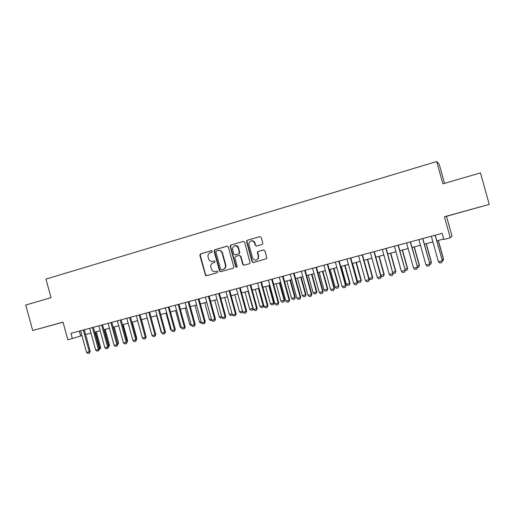 <?xml version="1.0" encoding="UTF-8"?>
<svg xmlns="http://www.w3.org/2000/svg" width="515" height="515" viewBox="0 0 515 515"><rect width="100%" height="100%" fill="white"/><g stroke="black" fill="none" stroke-linecap="round" stroke-linejoin="round"><path stroke-width="0.77" d="M212.296 251.275L211.362 250.715L200.535 253.863L199.82 255.253L205.582 275.467L206.534 275.686L217.401 272.654L217.819 271.469L216.976 271.115L215.566 271.508C214.15 271.836 212.953 271.411 211.974 270.24L210.873 267.285C210.481 265.109 211.253 263.629 213.184 262.85L214.594 262.45L215.103 261.478L214.169 260.912L212.759 261.317C211.227 261.659 209.972 261.156 209 259.818L208.073 257.107C207.687 254.931 208.453 253.444 210.378 252.659L211.787 252.253L212.296 251.275M472.197 209.129L480.044 206.978L472.197 209.129M51.197 325.435L61.195 322.699L51.197 325.435M262.013 244.535L262.714 243.923L262.779 243.099L261.214 237.434L259.83 236.623L247.251 240.286L246.473 241.181L252.028 261.774L253.399 262.592L266.616 258.639L266.783 257.635L264.897 250.792L263.513 249.975L258.099 251.513L257.391 252.144L258.273 256.316L258.047 258.607C255.974 260.893 254.146 260.667 252.569 257.925L248.925 244.702L248.88 243.157C250.708 240.106 252.62 240.08 254.616 243.061L255.228 245.269L256.605 246.086L262.013 244.535M489.25 204.384L480.476 172.905L442.9 183.823L436.694 161.53L45.964 279.104L51.037 297.683L25.75 305.028L32.696 330.514L63.017 322.139L67.826 339.752L72.345 338.548L70.928 333.353L442.147 233.327L443.859 239.494L450.277 237.782L452.003 236.115L446.492 216.306L489.25 204.384L444.432 216.764L450.277 237.782M228.325 246.981L226.98 246.176L214.781 249.724L214.053 251.12L219.493 270.884L220.826 271.695L233.063 268.27L233.849 267.118L228.325 246.981M230.887 245.037L243.28 241.438L244.644 242.243L250.142 263.017L249.415 263.699L244.078 265.193L242.72 264.375L240.486 256.277L239.127 255.466L235.613 256.464L234.834 257.584L237.222 266.532C236.829 267.459 236.327 267.51 235.728 266.693L230.115 246.26L230.887 245.037L243.28 241.438M32.696 330.514L63.042 322.229M444.516 183.353L439.205 164.266L436.694 161.53M237.08 246.222L236.984 245.867M72.345 338.548L81.943 335.561M85.651 334.57L91.02 333.141M94.728 332.149L100.174 330.694M103.888 329.703L109.412 328.229M113.139 327.237L118.74 325.744M122.473 324.746L128.158 323.227M131.892 322.236L137.66 320.697M141.406 319.693L147.251 318.135M151.004 317.131L156.933 315.553M160.693 314.549L166.712 312.94M170.478 311.936L176.581 310.307M180.353 309.303L186.546 307.648M190.325 306.644L196.608 304.964M200.393 303.953L206.766 302.254M210.558 301.243L217.027 299.518M220.819 298.5L227.385 296.749M231.19 295.739L237.846 293.962L242.546 311.041M241.657 292.945L248.41 291.142M252.228 290.125L259.077 288.297M262.901 287.273L269.86 285.419M273.684 284.396L280.739 282.516M284.576 281.493L291.735 279.581M295.578 278.557L302.846 276.619M306.689 275.589L314.066 273.62M317.916 272.596L325.403 270.6M329.259 269.57L336.855 267.543M340.718 266.513L348.43 264.453M352.299 263.423L360.12 261.33M363.996 260.3L371.933 258.182M375.815 257.146L383.875 254.996M387.763 253.959L395.938 251.777M399.833 250.734L408.138 248.52M412.032 247.483L420.459 245.23M424.36 244.194L432.922 241.908M436.823 240.866L443.73 239.024M79.329 331.087L80.649 335.909M444.432 216.764L446.492 216.306M214.388 260.886L213.159 261.24M217.13 271.09L215.959 271.418M211.633 250.689L200.947 253.798L200.232 255.183L205.62 274.785L206.779 275.622M227.308 246.138L215.173 249.666L214.452 251.056L219.879 270.793L221.044 271.63M216.332 250.934L215.824 251.912L220.6 269.268L221.534 269.834L223.034 269.416C224.984 268.643 225.763 267.156 225.377 264.961L222.087 253.02C221.289 250.972 219.866 250.129 217.826 250.502L216.332 250.934M221.862 269.757L221.534 269.834M218.418 250.387C220.375 250.142 221.727 250.998 222.474 252.955L225.757 264.877C226.143 267.073 225.364 268.553 223.42 269.326L221.92 269.744M239.308 255.427L240.846 256.2L243.08 264.292L244.265 265.141M231.267 244.986L230.527 246.395L236.095 266.609L236.823 267.201M238.168 247.87C235.664 244.689 233.759 245.018 232.458 248.848L233.836 254.107L235.188 254.912L238.703 253.908L239.488 252.904L238.168 247.87L238.535 247.805C237.917 246.138 236.771 245.404 235.091 245.61M238.535 247.805L239.848 252.839L239.063 253.844L235.555 254.841M251.513 240.795C253.2 240.608 254.346 241.348 254.964 243.009L255.569 245.217L256.657 246.067M256.277 260.101L258.388 258.53L258.607 256.245L258.273 256.316M263.764 249.936L258.44 251.449L257.732 252.08L258.607 256.245M259.83 236.623L247.599 240.235L246.827 241.129L252.369 261.691L253.573 262.541M99.086 348.095L99.756 347.921L95.397 331.969M100.67 347.586L99.826 349.26L99.756 347.921L100.67 347.586L96.331 331.724M99.826 349.26L99.189 349.421M83.34 330.012L89.282 351.751L90.247 351.397L89.372 353.123L88.007 353.47L86.559 352.453L80.63 330.739M84.331 329.742L90.247 351.397M86.559 352.453L89.282 351.751L89.372 353.123M108.272 345.726L108.678 345.617L104.294 329.594M109.573 345.288L108.742 346.962L108.678 345.617L109.573 345.288L105.215 329.349M108.742 346.962L108.375 347.059M117.542 343.331L113.274 327.199M117.703 343.917L117.678 343.293L118.559 342.964L114.182 326.961M118.559 342.964L117.652 344.67M126.896 340.898L127.623 340.627L123.22 324.547M127.141 341.793L127.623 340.627M136.333 338.432L136.771 338.265L132.349 322.113M136.481 338.973L136.771 338.265M92.43 327.559L98.397 349.402L99.35 349.054L98.481 350.779L97.103 351.133L95.655 350.11L89.694 328.3M93.402 327.295L99.35 349.054M95.655 350.11L98.397 349.402L98.481 350.779M101.603 325.087L107.603 347.033L108.536 346.685L107.674 348.417L106.283 348.771L104.835 347.741L98.841 325.834M102.556 324.83L108.536 346.685M104.835 347.741L107.603 347.033L107.674 348.417M110.867 322.596L116.899 344.638L117.806 344.297L116.95 346.035L115.553 346.389L114.098 345.359L108.079 323.343M111.8 322.339L117.806 344.297M114.098 345.359L116.899 344.638L116.95 346.035M120.214 320.072L126.272 342.218L127.166 341.883L126.31 343.627L124.9 343.988L123.452 342.945L117.401 320.832M121.128 319.828L127.166 341.883M123.452 342.945L126.272 342.218L126.31 343.627M145.854 335.935L141.561 319.654M129.645 317.53L135.741 339.778L136.61 339.449L135.767 341.2L134.344 341.561L132.889 340.512L126.806 318.296M130.54 317.292L136.61 339.449M132.889 340.512L135.741 339.778L135.767 341.2M147.219 318.141L151.738 334.499M139.166 314.968L145.294 337.319L146.144 336.99L145.307 338.748L143.872 339.115L142.417 338.059L136.301 315.74M140.041 314.729L146.144 336.99M142.417 338.059L145.294 337.319L145.307 338.748M156.592 315.644L161.098 332.078L161.446 331.988M161.098 332.078L161.562 332.42M148.784 312.373L154.938 334.834L155.768 334.512L154.938 336.269L153.489 336.643L152.034 335.58L145.887 313.159M149.633 312.148L155.768 334.512M152.034 335.58L154.938 334.834L154.938 336.269M166.049 313.12L170.581 329.632L171.244 329.458M170.581 329.632L171.469 330.295M158.485 309.76L164.671 332.323L165.482 332.008L164.658 333.772L163.197 334.145L161.742 333.076L155.562 310.551M159.322 309.534L165.482 332.008M161.742 333.076L164.671 332.323L164.658 333.772M181.673 328.177L180.147 327.16L181.138 326.903M175.596 310.571L180.147 327.16M168.283 307.12L174.501 329.793L175.293 329.478L174.476 331.248L172.995 331.628L171.547 330.553L165.334 307.918M169.094 306.901L175.293 329.478M171.547 330.553L174.501 329.793L174.476 331.248M191.664 325.602L189.81 324.669L191.123 324.328M185.233 308.002L189.81 324.669M178.171 304.455L184.428 327.237L185.194 326.928L184.383 328.705L182.889 329.085L181.441 328.004L175.197 305.26M178.963 304.243L185.194 326.928M181.441 328.004L184.428 327.237L184.383 328.705M201.751 323.008L200.959 323.208L199.556 322.152L201.211 321.721M194.953 305.408L199.556 322.152M188.162 301.764L194.445 324.65L195.191 324.353L194.387 326.13L192.88 326.516L191.432 325.428L185.155 302.575M188.928 301.558L195.191 324.353M191.432 325.428L194.445 324.65L194.387 326.13M211.935 320.382L210.802 320.678L209.393 319.609L211.395 319.094M204.77 302.788L209.393 319.609M198.243 299.048L204.564 322.049L205.285 321.753L204.487 323.536L202.968 323.929L201.513 322.828L195.204 299.865M198.99 298.848L205.285 321.753M201.513 322.828L204.564 322.049L204.487 323.536M208.421 296.305L214.774 319.416L215.476 319.12L214.691 320.916L213.152 321.309L211.704 320.208L205.356 297.129M209.148 296.112L215.476 319.12M211.704 320.208L214.774 319.416L214.691 320.916M218.701 293.537L225.094 316.757L225.763 316.468L224.991 318.27L223.439 318.669L221.984 317.555L215.611 294.368M219.403 293.344L225.763 316.468M221.984 317.555L225.094 316.757L224.991 318.27M222.222 317.736L220.735 318.116L219.326 317.04L221.675 316.435M214.678 300.142L219.326 317.04M232.439 314.935L230.759 315.534L229.355 314.453L232.059 313.757M224.682 297.47L229.355 314.453M232.31 314.652L232.271 315.148M242.765 311.82L242.514 312.489L240.885 312.927L239.475 311.839L242.533 311.047L242.411 312.534M234.782 294.78L239.475 311.839M229.085 290.737L235.51 314.073L236.16 313.79L235.387 315.592L233.823 315.998L232.374 314.877L225.963 291.58M229.761 290.557L236.16 313.79M232.374 314.877L235.51 314.073L235.387 315.592M244.979 292.057L249.698 309.2L252.781 308.401L248.056 291.239M253.213 308.582L252.646 309.901L253.123 308.253M252.646 309.901L251.101 310.294L249.698 309.2M239.572 287.911L246.028 311.363L246.653 311.086L245.893 312.895L244.31 313.3L242.861 312.174L236.411 288.761M240.222 287.737L246.653 311.086M242.861 312.174L246.028 311.363L245.893 312.895M255.273 289.308L260.017 306.534L263.133 305.73L258.376 288.484M263.699 305.479L262.978 307.236L263.133 305.73L263.699 305.479L258.968 288.323M262.978 307.236L261.42 307.635L260.017 306.534M238.117 246.891L238.155 247.812M250.161 285.059L256.65 308.62L257.249 308.356L256.502 310.172L254.906 310.584L253.451 309.444L246.968 285.915M250.786 284.892L257.249 308.356M253.451 309.444L256.65 308.62L256.502 310.172M265.663 286.54L270.433 303.844L273.581 303.032L268.804 285.703M274.122 302.788L273.407 304.552L273.581 303.032L274.122 302.788L269.364 285.548M273.407 304.552L271.836 304.957L270.433 303.844M260.854 282.175L267.382 305.859L267.955 305.595L267.214 307.416L265.598 307.835L264.15 306.689L257.635 283.044M261.453 282.014L267.955 305.595M264.15 306.689L267.382 305.859L267.214 307.416M276.156 283.739L280.952 301.127L284.132 300.309L279.323 282.889M284.647 300.065L283.945 301.835L284.132 300.309L284.647 300.065L279.87 282.748M283.945 301.835L282.355 302.247L280.952 301.127M271.656 279.265L278.216 303.065L278.763 302.814L278.036 304.635L276.407 305.054L274.952 303.908L268.405 280.141M272.229 279.111L278.763 302.814M274.952 303.908L278.216 303.065L278.036 304.635M286.752 280.907L291.574 298.385L294.786 297.554L289.951 280.057M295.275 297.322L294.58 299.099L294.786 297.554L295.275 297.322L290.466 279.915M294.58 299.099L292.977 299.511L291.574 298.385M282.561 276.33L289.166 300.245L289.681 299.994L288.96 301.829L287.319 302.254L285.87 301.095L279.278 277.212M283.108 276.182L289.681 299.994M285.87 301.095L289.166 300.245L288.96 301.829M297.458 278.055L302.305 295.616L305.543 294.78L300.683 277.192M306.007 294.548L305.324 296.331L305.543 294.78L306.007 294.548L301.178 277.064M305.324 296.331L303.702 296.749L302.305 295.616M293.582 273.356L300.219 297.393L300.715 297.155L300 298.99L298.34 299.421L296.891 298.256L290.267 274.25M294.104 273.22L300.715 297.155M296.891 298.256L300.219 297.393L300 298.99M308.26 275.171L313.133 292.816L316.403 291.973L311.524 274.302M316.841 291.748L316.171 293.537L316.403 291.973L316.841 291.748L311.987 274.18M316.171 293.537L314.536 293.956L313.133 292.816M304.719 270.356L311.388 294.516L311.852 294.284L311.157 296.125L309.476 296.556L308.028 295.385L301.365 271.263M305.208 270.227L311.852 294.284M308.028 295.385L311.388 294.516L311.157 296.125M319.171 272.261L324.077 289.99L327.379 289.14L322.467 271.379M327.785 288.921L327.122 290.711L327.785 288.921L322.905 271.263M327.122 290.711L325.474 291.142L324.077 289.99M330.199 269.319L335.123 287.138L338.458 286.276L333.527 268.431M338.844 286.07L338.188 287.866L338.844 286.07L333.932 268.321M338.188 287.866L336.52 288.291L335.123 287.138M341.329 266.345L346.286 284.254L349.653 283.385L344.69 265.45M350.007 283.186L349.363 284.988L350.007 283.186L345.069 265.347M349.363 284.988L347.683 285.419L346.286 284.254M315.965 267.33L322.673 291.612L323.111 291.381L322.422 293.228L320.723 293.666L319.281 292.488L312.579 268.238M316.429 267.201L323.111 291.381M319.281 292.488L322.673 291.612L322.422 293.228M327.328 264.266L334.074 288.67L334.48 288.452L333.804 290.305L332.091 290.743L330.643 289.559L323.909 265.186M327.759 264.15L334.48 288.452M330.643 289.559L334.074 288.67L333.804 290.305M338.806 261.169L345.597 285.703L345.971 285.49L345.301 287.351L343.569 287.795L342.127 286.598L335.349 262.103M339.211 261.06L345.971 285.49M342.127 286.598L345.597 285.703L345.301 287.351M352.575 263.345L357.558 281.345L360.957 280.469L355.968 262.444M361.285 280.269L360.648 282.078L361.285 280.269L356.322 262.347M360.648 282.078L358.949 282.516L357.558 281.345M350.406 258.047L357.23 282.703L357.577 282.497L356.921 284.364L355.17 284.814L353.728 283.611L346.917 258.987M350.779 257.944L357.577 282.497M353.728 283.611L357.23 282.703L356.921 284.364M369.004 278.39L372.377 277.514L367.362 259.399M372.673 277.328L372.055 279.143L372.673 277.328L367.684 259.315M372.055 279.143L370.337 279.587L369.03 278.48M362.129 254.886L368.991 279.677L369.306 279.478L368.663 281.345L366.892 281.802L365.45 280.585L358.601 255.839M362.47 254.796L369.306 279.478M365.45 280.585L368.991 279.677L368.663 281.345M380.855 275.325L383.913 274.54L378.866 256.328M384.177 274.36L383.572 276.175L384.177 274.36L379.162 256.251M383.572 276.175L381.834 276.619L381.023 275.931M373.967 251.7L380.875 276.613L381.158 276.42L380.521 278.3L378.737 278.757L377.295 277.534L370.407 252.659M374.283 251.616L381.158 276.42M377.295 277.534L380.875 276.613L380.521 278.3M392.829 272.235L395.572 271.527L390.492 253.226M395.803 271.353L395.205 273.175L395.803 271.353L390.756 253.161M395.205 273.175L393.125 273.349L392.552 275.184L390.705 275.68L389.269 274.45L382.336 249.44M385.941 248.475L392.887 273.517L386.218 248.397M389.269 274.45L392.887 273.517L392.514 275.216M404.932 269.113L407.346 268.489L402.241 250.097M407.545 268.321L406.959 270.15L407.545 268.321L402.473 250.032M406.959 270.15L405.131 270.555M417.156 265.952L419.242 265.418L414.105 246.93M419.41 265.257L418.837 267.092L419.41 265.257L414.305 246.872M418.837 267.092L417.343 267.478M429.516 262.759L431.261 262.309L426.098 243.73M431.396 262.161L430.836 264.002L431.396 262.161L426.266 243.685M430.836 264.002L429.703 264.292M398.037 245.211L405.234 270.214L404.629 272.107L402.801 272.57L401.365 271.334L394.393 246.196M398.282 245.146L405.234 270.214M401.365 271.334L405.022 270.388L404.629 272.107M410.262 241.921L417.465 267.06L416.873 268.959L415.026 269.429L413.59 268.18L406.58 242.913M410.468 241.863L417.465 267.06M413.59 268.18L417.285 267.227L416.873 268.959M422.615 238.587L429.832 263.873L429.246 265.779L427.379 266.255L425.95 265L418.895 239.591M422.789 238.542L429.832 263.873M425.95 265L429.684 264.034L429.246 265.779M442.012 259.534L443.409 259.174L438.214 240.492M443.512 259.032L442.958 260.88L443.512 259.032L438.349 240.46M442.958 260.88L442.205 261.073M435.104 235.226L442.327 260.654L441.754 262.56L439.868 263.049L438.439 261.781L431.345 236.237M435.246 235.188L442.327 260.654M438.439 261.781L442.211 260.809L441.754 262.56M205.62 274.785L205.215 274.881M200.232 255.183L199.82 255.253M200.947 253.798L200.535 253.863M219.879 270.793L219.493 270.884M214.452 251.056L214.053 251.12M215.173 249.666L214.781 249.724M223.42 269.326L223.034 269.416M225.757 264.877L225.377 264.961M222.486 253L222.1 253.065M243.08 264.292L242.72 264.375M240.846 256.2L240.486 256.277M236.095 266.609L235.728 266.693M230.527 246.395L230.154 246.447M239.063 253.844L238.703 253.908M239.81 252.434L239.449 252.498M255.569 245.217L255.228 245.269M254.964 243.009L254.616 243.061M257.68 252.865L257.339 252.936M258.44 251.449L258.099 251.513M252.369 261.691L252.028 261.774M246.852 241.657L246.498 241.709M247.599 240.235L247.251 240.286M205.987 275.364L205.582 275.467M219.982 271.045L219.59 271.135M222.474 252.955L222.087 253.02M239.848 252.839L239.488 252.904M230.488 246.202L230.115 246.26M258.388 258.53L258.047 258.607M257.732 252.08L257.391 252.144M246.827 241.129L246.473 241.181"/></g></svg>
